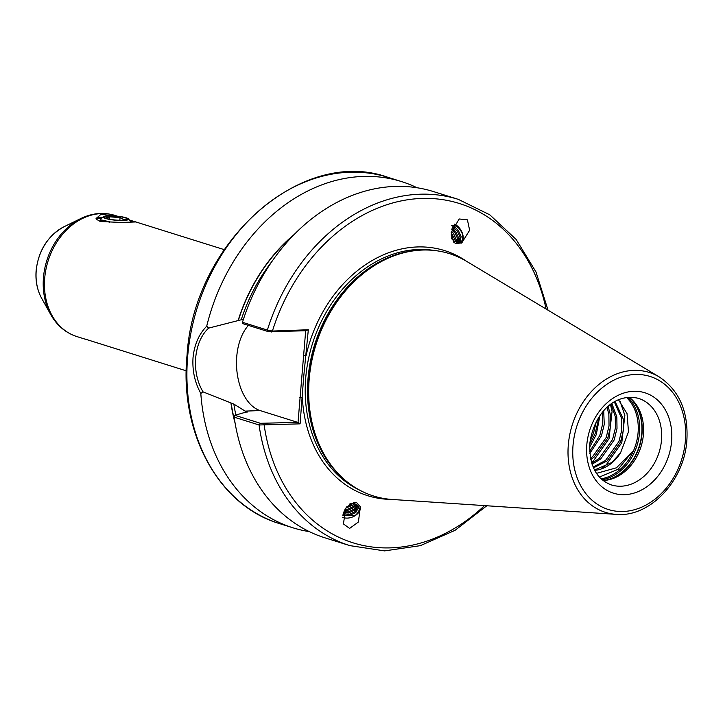 <?xml version="1.0" encoding="UTF-8"?>
<svg xmlns="http://www.w3.org/2000/svg" width="723" height="723" viewBox="0 0 723 723"><rect width="100%" height="100%" fill="white"/><g stroke="black" fill="none" stroke-linecap="round" stroke-linejoin="round"><path stroke-width="1.08" d="M461.057 243.28A11.071 6.85 60.7 0 0 462.91 235.038A11.071 6.85 60.7 0 0 457.017 225.675A11.071 6.85 60.7 0 0 454.143 224.085M467.41 219.837L459.213 218.97L451.242 232.345L453.583 242.042L455.68 243.543L461.78 242.91L469.643 230.248L467.41 219.837M356.728 502.756L354.225 502.304L345.865 508.034L343.416 523.904L349.598 528.423L358.373 522.042L360.406 506.832L356.728 502.756M360.171 506.308A11.071 7.456 -21.9 0 1 356.457 514.722A11.071 7.456 -21.9 0 1 345.413 518.02A11.071 7.456 -21.9 0 1 342.612 517.252M85.061 339.06L186.236 370.818M618.545 399.828L627.04 413.628L628.486 431.821L620.587 452.77L611.857 462.485L594.496 469.995M629.182 397.234A45.359 35.779 -72.6 0 1 631.342 399.024A45.359 35.779 -72.6 0 1 643.398 434.677A45.359 35.779 -72.6 0 1 605.883 480.307A45.359 35.779 -72.6 0 1 603.09 480.551M308.323 329.76L306.046 330.754L268.441 331.676L242.91 323.678L242.476 322.286L267.374 330.077L272.408 331.053L308.323 329.76L303.687 376.873L300.09 423.85L259.069 424.979L234.18 417.18L234.894 415.3L247.203 411.749L245.178 411.116L233.845 404.094L203.073 391.893L200.813 393.429C194.767 382.485 192.182 370.474 193.05 357.397C194.46 344.392 199.006 334.008 206.697 326.236A181.428 143.127 -72.6 0 1 401.473 181.563A181.428 143.127 -72.6 0 1 417.063 187.745M392.146 499.466A126.986 100.181 -72.6 0 1 343.009 478.319A126.986 100.181 -72.6 0 1 309.245 378.481A126.986 100.181 -72.6 0 1 414.27 250.727A126.986 100.181 -72.6 0 1 466.697 261.383L659.24 376.927A73.312 57.831 -72.6 0 0 568.341 444.528A73.312 57.831 -72.6 0 0 616.204 514.369L392.146 499.466M309.381 531.64A181.428 143.127 -72.6 0 1 293.05 527.835A181.428 143.127 -72.6 0 1 200.813 393.429M96.62 219.394L100.416 221.518L121.347 222.467L135.562 221.952L129.281 219.928M132.49 222.042L130.339 221.003M116.683 216.114L100.985 214.333L96.069 218.545L96.71 217.939L102.856 217.18M350.266 503.606A9.074 6.109 -21.9 0 1 353.348 503.524A9.074 6.109 -21.9 0 1 355.852 504.256L358.102 506.452L358.364 507.871L355.77 512.58L349.516 515.454L345.748 515.481L343.064 514.541M343.253 513.8L349.092 514.396L355.345 511.532L357.849 505.946M343.895 511.857L348.088 511.911L354.342 509.046L356.9 504.88M357.361 505.305L354.767 510.095L348.513 512.969L343.588 512.715M344.934 509.598L347.094 509.426L353.348 506.552L355.373 504.03M356.096 504.374L353.764 507.609L347.51 510.474L344.437 510.592M346.751 506.805L352.96 503.488M354.134 503.66L352.77 505.124L345.829 508.088M350.519 503.57L349.326 504.247M614.369 401.961L621.635 418.436L621.807 429.905L618.96 441.482L605.476 460.488L593.113 467.049M615.11 401.527L623.226 418.933L623.398 430.402L620.551 441.979L607.067 460.985L593.466 467.862M611.016 404.175L615.246 416.439L615.418 427.908L612.571 439.485L599.087 458.49L591.703 463.181M611.902 403.542L616.836 416.936L617.008 428.405L614.17 439.982L600.686 458.988L592.047 464.238M607.085 407.42L608.865 414.442L609.037 425.91L606.19 437.487L592.706 456.493L590.474 458.183M608.124 406.498L610.456 414.939L610.628 426.407L607.781 437.984L594.297 456.99L590.754 459.557M602.467 412.336L602.657 423.904L599.81 435.49L589.67 451.441M603.705 410.89L604.247 424.41L601.4 435.987L589.805 453.357M596.294 421.699L593.42 433.484L590.23 440.235M598.147 418.427L597.858 422.404L595.02 433.99L589.796 443.967M451.758 238.807A9.074 5.612 60.7 0 0 453.692 240.678A9.074 5.612 60.7 0 0 455.987 241.961C461.22 243.461 463.425 240.895 462.593 234.279C459.674 227.609 455.96 224.754 451.432 225.721M458.834 242.205L460.081 237.189L457.288 230.999L452.526 227.311M452.869 226.498L455.58 227.781L458.337 230.402L461.129 236.602L460.081 241.428L455.987 241.961M457.261 242.322L457.596 238.59L454.803 232.39L451.776 229.589M452.074 228.558L455.851 231.803L458.644 237.994L457.975 242.359M455.21 241.636L455.11 239.982L451.224 232.553M451.414 231.188L453.366 233.195L456.159 239.394L456.159 242.033M452.047 239.141L451.477 237.813M451.116 234.912L453.655 240.66M620.587 452.77A38.283 30.203 -72.6 0 1 594.686 470.366M206.697 326.236L208.658 328.106L243.461 319.214M342.81 515.743L355.264 515.418C360.397 510.79 360.587 507.067 355.852 504.256M101.057 218.644L96.069 218.545M234.894 415.3L260.425 423.298L259.069 424.979A181.428 143.127 -72.6 0 0 349.86 545.621L324.961 537.831A181.428 143.127 -72.6 0 1 234.18 417.18M246.733 412.137L247.203 411.749A154.216 121.654 -72.6 0 0 247.266 412.083M238.156 320.379A156.285 123.29 -72.6 0 1 294.252 234.424M242.476 322.286A181.428 143.127 -72.6 0 1 433.393 191.559L458.292 199.349A181.428 143.127 -72.6 0 0 267.374 330.077L268.441 331.676M235.129 423.253A156.285 123.29 -72.6 0 1 230.926 403.018M596.484 473.357L616.493 467.79L632.471 451.541L618.228 469.209L599.376 477.072M620.063 401.328L624.844 415.345L621.798 442.684L605.937 465.241L601.672 468.341M610.465 404.582L612.074 411.342L609.028 438.689L593.167 461.247L591.513 462.539M599.9 415.734L596.258 434.695L589.616 447.275M260.425 423.298L298.03 422.377L305.684 330.763M248.423 325.404A46.624 27.601 -92.1 0 0 237.216 373.574A46.624 27.601 -92.1 0 0 260.117 410.574L297.677 422.34M208.658 328.106C193.647 341.798 190.999 372.065 203.073 391.893M546.082 309.019A177.795 140.262 -72.6 0 0 416.195 198.762A177.795 140.262 -72.6 0 0 272.408 331.053L271.387 331.993M263.371 423.615L264.175 425.133A177.795 140.262 -72.6 0 0 484.527 505.612M465.946 260.931A128.441 101.328 -72.6 0 0 306.055 355.716L303.533 355.427M298.03 422.377L300.09 423.85M391.279 499.403A128.441 101.328 -72.6 0 1 302.368 397.894L299.837 397.614M96.611 217.984L102.603 217.379M130.637 221.491L132.083 222.051M342.991 514.839A156.023 123.091 -72.6 0 0 343.85 514.93L343.018 514.722M105.404 218.066L109.661 216.837L120.072 217.542L123.091 219.304L126.245 219.467L125.612 220.009M125.233 217.813A11.613 1.916 -175 0 1 126.905 219.665A11.613 1.916 -175 0 1 117.732 220.199A11.613 1.916 -175 0 1 106.525 218.482A11.613 1.916 -175 0 1 104.763 217.731A11.613 1.916 -175 0 1 110.8 215.987A11.613 1.916 -175 0 1 125.233 217.813M126.109 217.777A12.698 2.097 5 0 0 113.077 215.861A12.698 2.097 5 0 0 103.434 216.701A12.698 2.097 5 0 0 105.648 218.509A12.698 2.097 5 0 0 120.705 220.497A12.698 2.097 5 0 0 128.387 218.888A12.698 2.097 5 0 0 126.109 217.777M109.363 222.729L109.769 221.816L100.723 219.801L100.533 219.069L103.434 216.701M100.723 219.801L104.356 221.337L109.643 222.088M109.453 219.196L109.661 216.837M119.837 220.289L120.072 217.542M671.586 441.464A52.616 41.509 -72.6 0 1 624.69 494.677A52.616 41.509 -72.6 0 1 586.832 444.5A52.616 41.509 -72.6 0 1 633.737 391.288A52.616 41.509 -72.6 0 1 671.586 441.464M611.405 484.934A45.359 35.779 107.4 0 0 661.482 440.343A45.359 35.779 107.4 0 0 638.508 398.364C612.327 392.083 592.987 417.108 589.805 443.795C589.245 465.621 596.448 479.331 611.405 484.934M626.561 397.496A45.811 36.141 -72.6 0 1 638.066 432.878A45.811 36.141 -72.6 0 1 601.093 478.834M627.88 397.334A46.444 36.638 -72.6 0 1 639.484 433.149A46.444 36.638 -72.6 0 1 602.087 479.72M629.679 397.614A46.444 36.638 -72.6 0 1 641.726 433.845A46.444 36.638 -72.6 0 1 603.714 480.515M630.492 398.283A46.371 36.584 -72.6 0 1 641.997 433.954A46.371 36.584 -72.6 0 1 604.771 480.434M36.249 270.474A46.823 36.936 107.4 0 0 41.654 298.301C37.135 289.995 35.3 280.651 36.15 270.275C38.626 250.158 47.935 235.635 64.067 226.724A46.823 36.936 107.4 0 0 36.249 270.474M50.737 314.577A62.82 49.562 -72.6 0 1 43.488 277.234A62.82 49.562 -72.6 0 1 80.804 218.536C92.173 213.059 103.525 212.011 114.849 215.382A63.497 50.095 107.4 0 0 44.736 277.813A63.497 50.095 107.4 0 0 76.9 336.584C65.676 332.887 56.954 325.558 50.737 314.577L41.654 298.301M293.05 527.835L279.638 523.633A181.428 143.127 -72.6 0 1 187.727 355.734A181.428 143.127 -72.6 0 1 388.07 177.361L401.473 181.563M359.132 489.86A126.263 99.611 -72.6 0 1 305.784 377.198A126.263 99.611 -72.6 0 1 434.098 250.447M345.034 480.099A126.263 99.611 -72.6 0 1 308.07 377.912A126.263 99.611 -72.6 0 1 416.954 250.42M343.009 478.319L341.934 477.334A126.335 99.666 -72.6 0 1 308.341 378.012A126.335 99.666 -72.6 0 1 412.824 250.917L414.27 250.727M685.359 440.976A69.724 55.002 -72.6 0 1 623.217 511.486A69.724 55.002 -72.6 0 1 573.059 444.988A69.724 55.002 -72.6 0 1 635.201 374.478A69.724 55.002 -72.6 0 1 685.359 440.976M241.211 319.837A154.216 121.654 -72.6 0 1 272.083 261.274M235.879 415.029A154.216 121.654 -72.6 0 1 233.845 404.094M234.749 421.003A156.023 123.091 -72.6 0 1 231.143 403.018M238.373 320.37A156.023 123.091 -72.6 0 1 292.661 236.06M245.178 411.116L260.117 410.574M279.638 523.633C218.843 505.892 179.187 433.149 187.04 355.309C193.556 242.268 301.328 146.001 388.07 177.361M616.204 514.369C649.688 517.659 684.238 481.003 686.85 440.623C688.54 411.649 679.34 390.42 659.24 376.927M84.618 338.997L76.9 336.584M224.184 249.625L134.939 221.672M117.424 216.195L114.849 215.382M349.86 545.621L384.546 550.89L420.316 545.666L455.074 530.311L486.796 505.766M548.034 310.185L535.978 271.929L516.186 239.494L489.778 214.803L458.292 199.349M64.067 226.724L80.804 218.536M128.387 218.888L131.125 222.069M101.509 220.19L99.349 221.139"/></g></svg>
